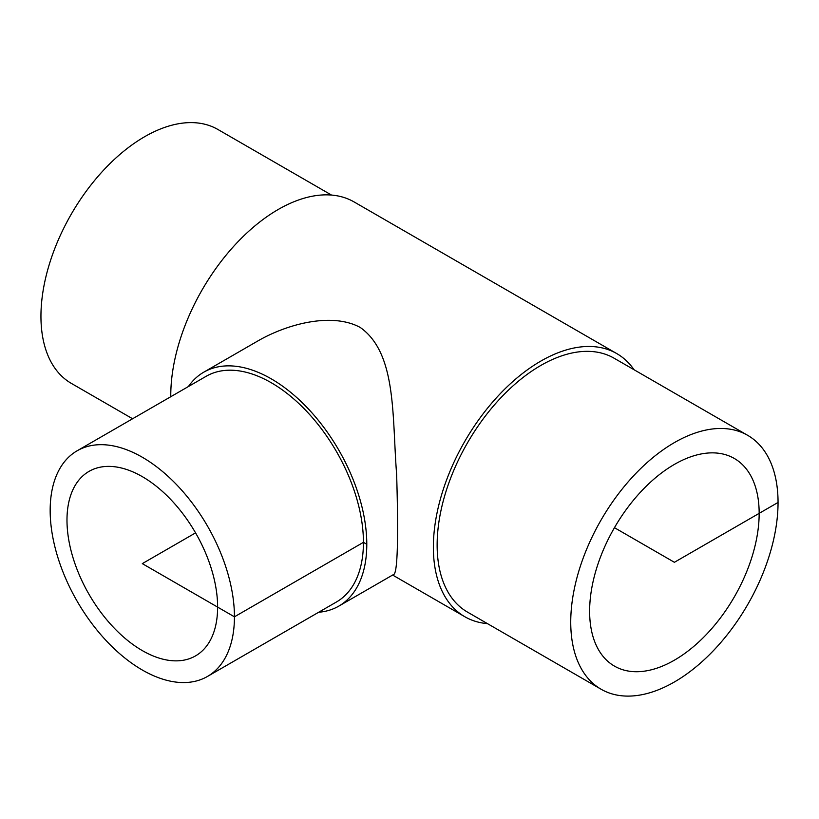 <?xml version="1.0" encoding="UTF-8"?>
<svg xmlns="http://www.w3.org/2000/svg" width="819" height="819" viewBox="0 0 819 819"><rect width="100%" height="100%" fill="white"/><g stroke="black" fill="none" stroke-linecap="round" stroke-linejoin="round"><path stroke-width="1.23" d="M217.619 607.104A106.521 61.497 60 0 1 195.567 655.876A106.521 61.497 60 0 1 142.301 650.593A106.521 61.497 60 0 1 72.717 556.725A106.521 61.497 60 0 1 89.036 471.375A106.521 61.497 60 0 1 171.13 499.907A106.521 61.497 60 0 1 217.619 607.104M759.162 513.349A119.881 69.216 -60 0 1 706.838 633.998A119.881 69.216 -60 0 1 614.455 666.113A119.881 69.216 -60 0 1 614.455 527.682A119.881 69.216 -60 0 1 734.336 458.476A119.881 69.216 -60 0 1 759.162 513.349M318.683 612.254A135.053 77.979 -120 0 0 338.82 606.111A135.053 77.979 -120 0 0 366.789 544.287A135.053 77.979 -120 0 0 307.842 408.364A135.053 77.979 -120 0 0 203.767 372.184A135.053 77.979 -120 0 0 188.38 386.558M203.767 372.184L258.415 340.632C288.646 323.382 332.586 312.346 360.288 327.487C396.867 353.419 392.014 415.96 396.642 474.518C398.382 533.271 397.891 574.273 393.478 574.559L338.82 606.111M207.453 676.463L336.445 601.996A130.303 75.235 -120 0 0 363.431 542.342A130.303 75.235 -120 0 0 306.552 411.21A130.303 75.235 -120 0 0 206.142 376.3L77.15 450.778A130.303 75.235 -120 0 0 77.15 601.238A130.303 75.235 -120 0 0 207.453 676.463A130.303 75.235 -120 0 0 234.439 616.82A130.303 75.235 -120 0 0 177.559 485.687A130.303 75.235 -120 0 0 77.15 450.778M601.105 689.24L467.506 612.11A146.591 84.633 -60 0 1 467.495 442.844A146.591 84.633 -60 0 1 614.086 358.21L747.686 435.339A146.591 84.633 -60 0 1 778.05 502.446A146.591 84.633 -60 0 1 714.066 649.969A146.591 84.633 -60 0 1 601.105 689.24A146.591 84.633 -60 0 1 601.095 519.973A146.591 84.633 -60 0 1 747.686 435.339M487.469 623.638A151.935 87.715 -60 0 1 464.834 616.738A151.935 87.715 -60 0 1 464.834 441.298A151.935 87.715 -60 0 1 616.758 353.583A151.935 87.715 -60 0 1 634.06 369.738M170.772 396.724A151.935 87.715 -60 0 1 236.63 243.161A151.935 87.715 -60 0 1 354.166 201.976L616.758 353.583M132.606 418.765L71.314 383.374A146.591 84.633 -60 0 1 71.304 214.107A146.591 84.633 -60 0 1 217.895 129.474L331.531 195.076M614.455 527.682L674.395 562.295L778.05 502.446M366.789 544.287L363.431 542.342L234.439 616.82L142.301 563.626L195.567 532.872M464.834 616.738L392.629 575.051"/></g></svg>
